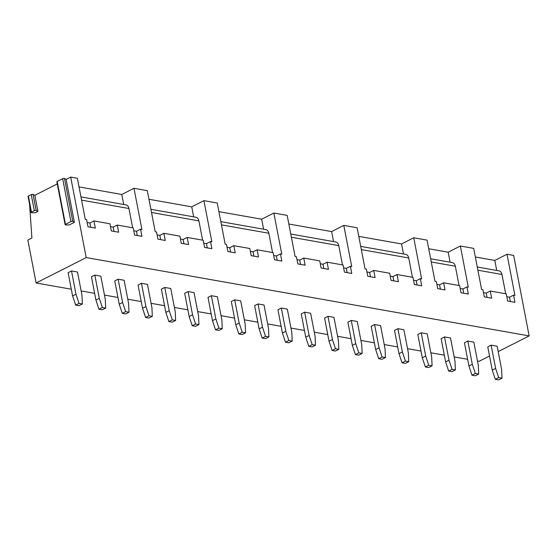 <?xml version="1.0" encoding="UTF-8"?>
<svg xmlns="http://www.w3.org/2000/svg" width="557" height="557" viewBox="0 0 557 557"><rect width="100%" height="100%" fill="white"/><g stroke="black" fill="none" stroke-linecap="round" stroke-linejoin="round"><path stroke-width="0.84" d="M31.15 212.523L28.045 196.426A1.156 0.383 -10.9 0 1 28.386 196.064L31.484 212.161A1.156 0.383 -10.9 0 0 31.15 212.523A1.156 0.383 -10.9 0 0 31.756 212.739L35.223 212.774L37.932 211.395L34.833 195.305L57.267 183.914M65.127 224.729L56.863 181.805A1.156 0.383 -10.9 0 1 57.197 181.443L65.461 224.367A1.156 0.383 -10.9 0 0 65.127 224.729A1.156 0.383 -10.9 0 0 65.775 224.944L69.319 224.917L74.394 222.34L66.13 179.417L70.697 177.098L86.196 257.578L36.114 282.991L27.85 240.067L31.909 238.006L29.57 204.342M31.484 212.161L34.339 210.713A1.156 0.383 -10.9 0 1 36.156 210.504L37.932 211.395M79.024 186.908L121.795 194.47L133.979 188.294L147.299 190.647L155.222 231.782L156.552 232.011L157.93 239.169L165.262 240.464L163.883 233.313L179.869 236.14L181.248 243.291L188.572 244.586L187.194 237.435L203.18 240.262L204.558 247.412L211.883 248.707L210.504 241.557L211.841 241.794L203.918 200.659L191.74 206.842L148.963 199.274M70.697 177.098L77.36 178.275L85.284 219.409L86.614 219.646L87.992 226.796L95.317 228.092L93.938 220.941L89.879 223.002L87.171 222.522M57.197 181.443L62.663 178.672A1.156 0.383 -10.9 0 1 64.501 178.477L66.13 179.417M28.386 196.064L31.241 194.616A1.156 0.383 -10.9 0 1 33.058 194.407L34.833 195.305M475.351 257L494.811 260.439L506.995 254.257L513.651 255.433L529.15 335.913L498.181 351.627M428.723 248.749L448.183 252.196L460.367 246.013L473.687 248.366L481.61 289.501L482.94 289.737L484.318 296.888L491.643 298.183L490.264 291.033L486.205 293.093L483.497 292.613M358.785 236.384L401.555 243.945L413.74 237.762L427.059 240.123L434.982 281.25L436.312 281.487L437.691 288.644L445.015 289.939L443.644 282.782L439.577 284.843L436.869 284.369M288.839 224.011L331.617 231.58L343.801 225.397L357.121 227.75L365.044 268.885L366.374 269.122L367.752 276.272L375.077 277.567L373.698 270.417L369.639 272.477L366.931 271.997M218.901 211.646L261.679 219.207L273.856 213.032L287.182 215.385L295.099 256.519L296.435 256.749L297.814 263.907L305.139 265.202L303.76 258.044L299.701 260.105L296.985 259.632M203.918 200.659L217.244 203.013L225.16 244.147L226.497 244.384L227.869 251.534L235.2 252.829L233.822 245.679L229.763 247.74L227.047 247.259M494.811 260.439L496.74 270.444M448.183 252.196L450.112 262.201M401.555 243.945L403.484 253.957M331.617 231.58L333.546 241.585M261.679 219.207L263.607 229.219M191.74 206.842L193.662 216.847M121.795 194.47L123.724 204.482M506.995 254.257L514.912 295.391L513.582 295.154L509.523 297.215L506.807 296.735M513.582 295.154L514.96 302.305L507.629 301.01L506.25 293.859L490.264 291.033M460.367 246.013L468.284 287.14L466.954 286.911L462.895 288.972L460.179 288.491M466.954 286.911L468.333 294.061L461.001 292.766L459.629 285.609L443.644 282.782M413.74 237.762L421.663 278.897L420.326 278.66L416.267 280.721L413.552 280.241M420.326 278.66L421.705 285.818L414.38 284.523L413.002 277.365L397.016 274.538L392.957 276.599L390.241 276.119M397.016 274.538L398.394 281.696L391.063 280.394L389.684 273.243L373.698 270.417M343.801 225.397L351.718 266.531L350.388 266.295L346.329 268.356L343.613 267.875M350.388 266.295L351.766 273.445L344.435 272.15L343.063 265L327.077 262.173L323.011 264.234L320.303 263.753M327.077 262.173L328.449 269.323L321.124 268.028L319.746 260.878L303.76 258.044M273.856 213.032L281.779 254.159L280.45 253.922L276.383 255.983L273.675 255.503M280.45 253.922L281.828 261.08L274.497 259.785L273.118 252.627L257.132 249.801L253.073 251.861L250.365 251.381M257.132 249.801L258.511 256.958L251.186 255.656L249.808 248.506L233.822 245.679M210.504 241.557L206.445 243.618L203.737 243.137M187.194 237.435L183.135 239.496L180.419 239.016M163.883 233.313L159.817 235.367L157.109 234.894M133.979 188.294L141.903 229.421L140.566 229.185L136.507 231.246L133.791 230.765M140.566 229.185L141.944 236.342L134.62 235.047L133.241 227.89L117.255 225.063L113.196 227.124L110.481 226.643M117.255 225.063L118.634 232.22L111.303 230.925L109.924 223.768L93.938 220.941M477.279 267.005L498.919 270.834A5.793 4.129 100 0 1 501.968 274.476L505.686 293.755M430.652 258.761L452.291 262.584A5.793 4.129 -80 0 1 455.341 266.225L459.059 285.511M360.713 246.389L405.663 254.34A5.793 4.129 -80 0 1 408.72 257.982L412.431 277.268M290.768 234.024L335.725 241.975A5.793 4.129 -80 0 1 338.774 245.616L342.492 264.895M220.83 221.651L265.786 229.602A5.793 4.129 -80 0 1 268.836 233.244L272.547 252.53M150.891 209.286L195.841 217.237A5.793 4.129 -80 0 1 198.898 220.878L202.609 240.158M80.953 196.913L125.903 204.865A5.793 4.129 -80 0 1 128.959 208.506L132.67 227.792M86.196 257.578L529.15 335.913M159.817 235.367L160.646 239.649M183.135 239.496L183.956 243.771M206.445 243.618L207.274 247.893M229.763 247.74L230.584 252.015M253.073 251.861L253.895 256.136M276.383 255.983L277.212 260.265M299.701 260.105L300.522 264.387M323.011 264.234L323.84 268.509M346.329 268.356L347.15 272.631M369.639 272.477L370.461 276.752M392.957 276.599L393.778 280.874M416.267 280.721L417.089 284.996M439.577 284.843L440.406 289.125M462.895 288.972L463.716 293.247M486.205 293.093L487.027 297.368M509.523 297.215L510.344 301.49M489.519 356.02L479.069 361.326L477.474 361.04M36.114 282.991L71.31 289.215M81.148 290.956L94.62 293.337M104.465 295.078L117.938 297.459M127.776 299.2L141.248 301.581M151.086 303.321L164.559 305.702M174.404 307.443L187.876 309.831M197.714 311.572L211.187 313.953M221.032 315.694L234.504 318.075M244.342 319.815L257.814 322.197M267.652 323.937L281.132 326.318M290.97 328.059L304.442 330.44M314.28 332.181L327.753 334.569M337.598 336.303L351.07 338.691M360.908 340.431L374.381 342.813M384.226 344.553L397.698 346.934M407.536 348.675L421.008 351.056M430.846 352.797L444.319 355.178M454.164 356.919L467.636 359.3M502.01 378.182L501.62 369.479L497.143 346.231L491.149 345.166L487.765 346.886L492.242 370.133L495.291 379.31L498.626 379.902L502.01 378.182L498.675 377.59L495.626 368.414L491.149 345.166M478.693 374.06L478.303 365.35L473.826 342.102L467.831 341.044L464.447 342.764L468.924 366.012L471.981 375.188L475.309 375.78L478.693 374.06L475.365 373.469L472.308 364.292L467.831 341.044M455.382 369.939L454.992 361.228L450.516 337.981L444.521 336.922L441.137 338.642L445.614 361.89L448.67 371.066L451.999 371.651L455.382 369.939L452.054 369.347L448.998 360.17L444.521 336.922M432.072 365.817L431.682 357.107L427.205 333.859L421.21 332.801L417.82 334.513L422.297 357.768L425.353 366.945L428.681 367.529L432.072 365.817L428.737 365.225L425.687 356.048L421.21 332.801M408.754 361.688L408.365 352.985L403.888 329.737L397.893 328.679L394.509 330.392L398.986 353.639L402.043 362.816L405.371 363.408L408.754 361.688L405.426 361.103L402.37 351.927L397.893 328.679M385.444 357.566L385.054 348.863L380.577 325.615L374.583 324.55L371.199 326.27L375.676 349.518L378.725 358.694L382.06 359.286L385.444 357.566L382.109 356.981L379.059 347.805L374.583 324.55M362.127 353.444L361.737 344.741L357.26 321.493L351.265 320.428L347.881 322.148L352.358 345.396L355.415 354.572L358.743 355.164L362.127 353.444L358.799 352.86L355.742 343.676L351.265 320.428M338.816 349.323L338.426 340.619L333.949 317.365L327.955 316.306L324.571 318.026L329.048 341.274L332.104 350.45L335.432 351.042L338.816 349.323L335.488 348.731L332.432 339.554L327.955 316.306M315.499 345.201L315.109 336.491L310.632 313.243L304.637 312.185L301.253 313.904L305.73 337.152L308.787 346.329L312.115 346.914L315.499 345.201L312.171 344.609L309.114 335.432L304.637 312.185M292.188 341.079L291.798 332.369L287.321 309.121L281.327 308.063L277.943 309.776L282.42 333.03L285.476 342.207L288.805 342.792L292.188 341.079L288.86 340.487L285.804 331.311L281.327 308.063M268.878 336.95L268.488 328.247L264.011 304.999L258.016 303.941L254.633 305.654L259.109 328.902L262.159 338.085L265.494 338.67L268.878 336.95L265.543 336.365L262.493 327.189L258.016 303.941M245.56 332.828L245.171 324.125L240.694 300.877L234.699 299.819L231.315 301.532L235.792 324.78L238.849 333.956L242.177 334.548L245.56 332.828L242.232 332.244L239.176 323.067L234.699 299.819M222.25 328.707L221.86 320.003L217.383 296.756L211.388 295.69L208.005 297.41L212.482 320.658L215.531 329.835L218.866 330.426L222.25 328.707L218.915 328.122L215.865 318.938L211.388 295.69M198.933 324.585L198.543 315.882L194.066 292.627L188.071 291.569L184.687 293.288L189.164 316.536L192.221 325.713L195.549 326.305L198.933 324.585L195.604 323.993L192.548 314.816L188.071 291.569M175.622 320.463L175.232 311.753L170.755 288.505L164.761 287.447L161.377 289.167L165.854 312.414L168.91 321.591L172.238 322.176L175.622 320.463L172.294 319.871L169.237 310.695L164.761 287.447M152.312 316.341L151.922 307.631L147.445 284.383L141.45 283.325L138.066 285.045L142.543 308.293L145.593 317.469L148.928 318.054L152.312 316.341L148.977 315.749L145.927 306.573L141.45 283.325M128.994 312.219L128.604 303.509L124.127 280.262L118.133 279.203L114.749 280.916L119.226 304.164L122.282 313.347L125.61 313.932L128.994 312.219L125.666 311.628L122.61 302.451L118.133 279.203M105.684 308.091L105.294 299.387L100.817 276.14L94.822 275.081L91.439 276.794L95.915 300.042L98.965 309.219L102.3 309.81L105.684 308.091L102.349 307.506L99.299 298.329L94.822 275.081M82.366 303.969L81.976 295.266L77.5 272.018L71.505 270.953L68.121 272.672L72.598 295.92L75.655 305.097L78.983 305.689L82.366 303.969L79.038 303.384L75.982 294.207L71.505 270.953M495.626 368.414L492.242 370.133M498.675 377.59L495.291 379.31M472.308 364.292L468.924 366.012M475.365 373.469L471.981 375.188M448.998 360.17L445.614 361.89M452.054 369.347L448.67 371.066M425.687 356.048L422.297 357.768M428.737 365.225L425.353 366.945M402.37 351.927L398.986 353.639M405.426 361.103L402.043 362.816M379.059 347.805L375.676 349.518M382.109 356.981L378.725 358.694M355.742 343.676L352.358 345.396M358.799 352.86L355.415 354.572M332.432 339.554L329.048 341.274M335.488 348.731L332.104 350.45M309.114 335.432L305.73 337.152M312.171 344.609L308.787 346.329M285.804 331.311L282.42 333.03M288.86 340.487L285.476 342.207M262.493 327.189L259.109 328.902M265.543 336.365L262.159 338.085M239.176 323.067L235.792 324.78M242.232 332.244L238.849 333.956M215.865 318.938L212.482 320.658M218.915 328.122L215.531 329.835M192.548 314.816L189.164 316.536M195.604 323.993L192.221 325.713M169.237 310.695L165.854 312.414M172.294 319.871L168.91 321.591M145.927 306.573L142.543 308.293M148.977 315.749L145.593 317.469M122.61 302.451L119.226 304.164M125.666 311.628L122.282 313.347M99.299 298.329L95.915 300.042M102.349 307.506L98.965 309.219M75.982 294.207L72.598 295.92M79.038 303.384L75.655 305.097M89.879 223.002L90.7 227.277M113.196 227.124L114.018 231.399M136.507 231.246L137.328 235.527M65.461 224.367L70.927 221.595A1.156 0.383 -10.9 0 1 72.765 221.394L74.394 222.34M501.968 274.476L477.892 270.215M455.341 266.225L431.271 261.971M408.72 257.982L361.326 249.599M338.774 245.616L291.388 237.233M268.836 233.244L221.449 224.861M198.898 220.878L151.511 212.495M128.959 208.506L81.566 200.13M64.501 178.477L72.765 221.394M62.663 178.672L70.927 221.595M33.058 194.407L36.156 210.504M31.241 194.616L34.339 210.713"/></g></svg>
